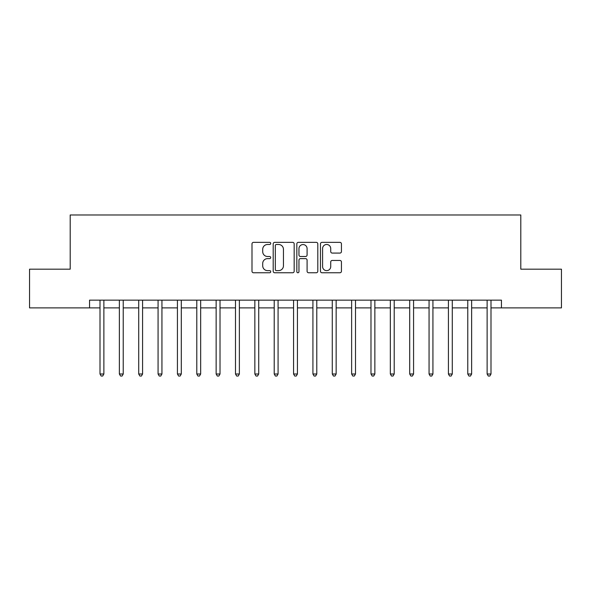<?xml version="1.0" encoding="UTF-8"?>
<svg xmlns="http://www.w3.org/2000/svg" width="591" height="591" viewBox="0 0 591 591"><rect width="100%" height="100%" fill="white"/><g stroke="black" fill="none" stroke-linecap="round" stroke-linejoin="round"><path stroke-width="0.89" d="M270.722 243.426A1.064 1.064 0 0 0 269.659 242.362L253.509 242.362A1.522 1.522 0 0 0 251.995 243.884L251.995 271.239A1.522 1.522 0 0 0 253.509 272.761L269.659 272.761A1.064 1.064 0 0 0 270.722 271.697A1.064 1.064 0 0 0 269.659 270.634L267.568 270.634A4.861 4.861 0 0 1 262.707 265.773L262.707 263.49A4.861 4.861 0 0 1 267.568 258.629L269.659 258.629A1.064 1.064 0 0 0 270.722 257.565A1.064 1.064 0 0 0 269.659 256.501L267.568 256.501A4.861 4.861 0 0 1 262.707 251.633L262.707 249.358A4.861 4.861 0 0 1 267.568 244.489L269.659 244.489A1.064 1.064 0 0 0 270.722 243.426M339.921 253.081A1.522 1.522 0 0 0 341.443 251.559L341.443 243.884A1.522 1.522 0 0 0 339.921 242.362L321.984 242.362A1.522 1.522 0 0 0 320.462 243.884L320.462 271.239A1.522 1.522 0 0 0 321.984 272.761L339.921 272.761A1.522 1.522 0 0 0 341.443 271.239L341.443 261.968A1.522 1.522 0 0 0 339.921 260.454L332.245 260.454A1.522 1.522 0 0 0 330.724 261.968L330.724 266.571A4.063 4.063 0 0 1 326.66 270.634A4.063 4.063 0 0 1 322.59 266.571L322.59 248.56A4.063 4.063 0 0 1 326.66 244.489A4.063 4.063 0 0 1 330.724 248.56L330.724 251.559A1.522 1.522 0 0 0 332.245 253.081L339.921 253.081M89.551 307.889L29.55 307.889L29.55 269.178L70.196 269.178L70.196 214.976L520.804 214.976L520.804 269.178L561.45 269.178L561.45 307.889L501.449 307.889L501.449 300.147L89.551 300.147L89.551 307.889L100.005 307.889M294.17 243.884A1.522 1.522 0 0 0 292.648 242.362L274.712 242.362A1.522 1.522 0 0 0 273.197 243.884L273.197 271.239A1.522 1.522 0 0 0 274.712 272.761L292.648 272.761A1.522 1.522 0 0 0 294.17 271.239L294.17 243.884M298.352 242.362L316.288 242.362A1.522 1.522 0 0 1 317.803 243.884L317.803 271.239A1.522 1.522 0 0 1 316.288 272.761L308.613 272.761A1.522 1.522 0 0 1 307.091 271.239L307.091 260.143A1.522 1.522 0 0 0 305.569 258.629L300.479 258.629A1.522 1.522 0 0 0 298.957 260.143L298.957 271.697A1.064 1.064 0 0 1 297.894 272.761A1.064 1.064 0 0 1 296.83 271.697L296.83 243.884A1.522 1.522 0 0 1 298.352 242.362M103.876 307.889L119.36 307.889M123.231 307.889L138.715 307.889M142.586 307.889L158.07 307.889M161.941 307.889L177.426 307.889M181.297 307.889L196.788 307.889M200.659 307.889L216.143 307.889M220.015 307.889L235.499 307.889M239.37 307.889L254.854 307.889M258.725 307.889L274.209 307.889M278.08 307.889L293.564 307.889M297.436 307.889L312.92 307.889M316.791 307.889L332.275 307.889M336.146 307.889L351.63 307.889M355.501 307.889L370.985 307.889M374.857 307.889L390.341 307.889M394.212 307.889L409.703 307.889M413.574 307.889L429.059 307.889M432.93 307.889L448.414 307.889M452.285 307.889L467.769 307.889M471.64 307.889L487.124 307.889M490.995 307.889L501.449 307.889M276.389 244.489A1.064 1.064 0 0 0 275.325 245.553L275.325 269.57A1.064 1.064 0 0 0 276.389 270.634L278.59 270.634A4.861 4.861 0 0 0 283.451 265.773L283.451 249.358A4.861 4.861 0 0 0 278.59 244.489L276.389 244.489M307.091 248.634A4.063 4.063 0 0 0 303.02 244.571A4.063 4.063 0 0 0 298.957 248.634L298.957 254.98A1.522 1.522 0 0 0 300.479 256.501L305.569 256.501A1.522 1.522 0 0 0 307.091 254.98L307.091 248.634M104.068 300.147L103.986 300.339A1.551 1.551 0 0 0 103.876 300.922L103.876 374.007L100.005 374.007L100.005 300.922A1.551 1.551 0 0 0 99.894 300.339L99.813 300.147M103.876 374.007L102.716 376.024L101.164 376.024L100.005 374.007M123.423 300.147L123.342 300.339A1.551 1.551 0 0 0 123.231 300.922L123.231 374.007L119.36 374.007L119.36 300.922A1.551 1.551 0 0 0 119.249 300.339L119.168 300.147M123.231 374.007L122.071 376.024L120.52 376.024L119.36 374.007M142.778 300.147L142.697 300.339A1.551 1.551 0 0 0 142.586 300.922L142.586 374.007L138.715 374.007L138.715 300.922A1.551 1.551 0 0 0 138.604 300.339L138.523 300.147M142.586 374.007L141.426 376.024L139.875 376.024L138.715 374.007M162.133 300.147L162.06 300.339A1.551 1.551 0 0 0 161.941 300.922L161.941 374.007L158.07 374.007L158.07 300.922A1.551 1.551 0 0 0 157.96 300.339L157.886 300.147M161.941 374.007L160.782 376.024L159.238 376.024L158.07 374.007M181.489 300.147L181.415 300.339A1.551 1.551 0 0 0 181.297 300.922L181.297 374.007L177.426 374.007L177.426 300.922A1.551 1.551 0 0 0 177.315 300.339L177.241 300.147M181.297 374.007L180.137 376.024L178.593 376.024L177.426 374.007M200.844 300.147L200.77 300.339A1.551 1.551 0 0 0 200.659 300.922L200.659 374.007L196.788 374.007L196.788 300.922A1.551 1.551 0 0 0 196.67 300.339L196.596 300.147M200.659 374.007L199.492 376.024L197.948 376.024L196.788 374.007M220.199 300.147L220.125 300.339A1.551 1.551 0 0 0 220.015 300.922L220.015 374.007L216.143 374.007L216.143 300.922A1.551 1.551 0 0 0 216.025 300.339L215.951 300.147M220.015 374.007L218.847 376.024L217.303 376.024L216.143 374.007M239.562 300.147L239.481 300.339A1.551 1.551 0 0 0 239.37 300.922L239.37 374.007L235.499 374.007L235.499 300.922A1.551 1.551 0 0 0 235.388 300.339L235.307 300.147M239.37 374.007L238.21 376.024L236.659 376.024L235.499 374.007M258.917 300.147L258.836 300.339A1.551 1.551 0 0 0 258.725 300.922L258.725 374.007L254.854 374.007L254.854 300.922A1.551 1.551 0 0 0 254.743 300.339L254.662 300.147M258.725 374.007L257.565 376.024L256.014 376.024L254.854 374.007M278.272 300.147L278.191 300.339A1.551 1.551 0 0 0 278.08 300.922L278.08 374.007L274.209 374.007L274.209 300.922A1.551 1.551 0 0 0 274.098 300.339L274.017 300.147M278.08 374.007L276.92 376.024L275.369 376.024L274.209 374.007M297.628 300.147L297.546 300.339A1.551 1.551 0 0 0 297.436 300.922L297.436 374.007L293.564 374.007L293.564 300.922A1.551 1.551 0 0 0 293.454 300.339L293.372 300.147M297.436 374.007L296.276 376.024L294.724 376.024L293.564 374.007M316.983 300.147L316.902 300.339A1.551 1.551 0 0 0 316.791 300.922L316.791 374.007L312.92 374.007L312.92 300.922A1.551 1.551 0 0 0 312.809 300.339L312.728 300.147M316.791 374.007L315.631 376.024L314.08 376.024L312.92 374.007M336.338 300.147L336.257 300.339A1.551 1.551 0 0 0 336.146 300.922L336.146 374.007L332.275 374.007L332.275 300.922A1.551 1.551 0 0 0 332.164 300.339L332.083 300.147M336.146 374.007L334.986 376.024L333.435 376.024L332.275 374.007M355.693 300.147L355.612 300.339A1.551 1.551 0 0 0 355.501 300.922L355.501 374.007L351.63 374.007L351.63 300.922A1.551 1.551 0 0 0 351.519 300.339L351.438 300.147M355.501 374.007L354.341 376.024L352.79 376.024L351.63 374.007M375.049 300.147L374.975 300.339A1.551 1.551 0 0 0 374.857 300.922L374.857 374.007L370.985 374.007L370.985 300.922A1.551 1.551 0 0 0 370.875 300.339L370.801 300.147M374.857 374.007L373.697 376.024L372.153 376.024L370.985 374.007M394.404 300.147L394.33 300.339A1.551 1.551 0 0 0 394.212 300.922L394.212 374.007L390.341 374.007L390.341 300.922A1.551 1.551 0 0 0 390.23 300.339L390.156 300.147M394.212 374.007L393.052 376.024L391.508 376.024L390.341 374.007M413.759 300.147L413.685 300.339A1.551 1.551 0 0 0 413.574 300.922L413.574 374.007L409.703 374.007L409.703 300.922A1.551 1.551 0 0 0 409.585 300.339L409.511 300.147M413.574 374.007L412.407 376.024L410.863 376.024L409.703 374.007M433.114 300.147L433.04 300.339A1.551 1.551 0 0 0 432.93 300.922L432.93 374.007L429.059 374.007L429.059 300.922A1.551 1.551 0 0 0 428.94 300.339L428.867 300.147M432.93 374.007L431.762 376.024L430.218 376.024L429.059 374.007M452.477 300.147L452.396 300.339A1.551 1.551 0 0 0 452.285 300.922L452.285 374.007L448.414 374.007L448.414 300.922A1.551 1.551 0 0 0 448.303 300.339L448.222 300.147M452.285 374.007L451.125 376.024L449.574 376.024L448.414 374.007M471.832 300.147L471.751 300.339A1.551 1.551 0 0 0 471.64 300.922L471.64 374.007L467.769 374.007L467.769 300.922A1.551 1.551 0 0 0 467.658 300.339L467.577 300.147M471.64 374.007L470.48 376.024L468.929 376.024L467.769 374.007M491.187 300.147L491.106 300.339A1.551 1.551 0 0 0 490.995 300.922L490.995 374.007L487.124 374.007L487.124 300.922A1.551 1.551 0 0 0 487.014 300.339L486.932 300.147M490.995 374.007L489.836 376.024L488.284 376.024L487.124 374.007"/></g></svg>
